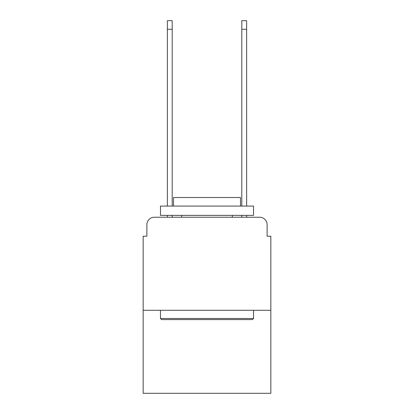 <?xml version="1.0" encoding="UTF-8"?>
<svg xmlns="http://www.w3.org/2000/svg" width="414" height="414" viewBox="0 0 414 414"><rect width="100%" height="100%" fill="white"/><g stroke="black" fill="none" stroke-linecap="round" stroke-linejoin="round"><path stroke-width="0.62" d="M146.887 224.683L146.887 236.218L146.887 224.683A7.447 7.447 0 0 1 154.329 217.236L167.359 217.236L167.359 215.373M270.839 310.293L143.161 310.293L143.161 393.3L270.839 393.3L270.839 236.218L267.113 236.218L267.113 224.683A7.447 7.447 0 0 0 259.671 217.236L154.329 217.236M143.161 310.293L143.161 236.218L146.887 236.218M172.198 215.373L172.198 217.236L177.968 217.236M236.032 217.236L241.802 217.236L241.802 215.373M246.641 215.373L246.641 217.236L259.671 217.236M267.113 236.218L267.113 224.683M252.411 319.598L161.589 319.598L160.472 318.48L253.528 318.48L252.411 319.598M160.472 206.068L253.528 206.068L253.528 215.373L160.472 215.373L160.472 206.068M240.503 206.068L240.503 197.509L173.497 197.509L173.497 206.068M160.472 310.293L160.472 318.48M253.528 310.293L253.528 318.48M181.689 215.373L181.689 217.236M232.311 215.373L232.311 217.236M167.359 206.068L167.359 20.7L172.198 20.7L172.198 206.068M241.802 206.068L241.802 20.7L246.641 20.7L246.641 206.068M167.359 29.259L172.198 29.259M246.641 29.259L241.802 29.259"/></g></svg>
